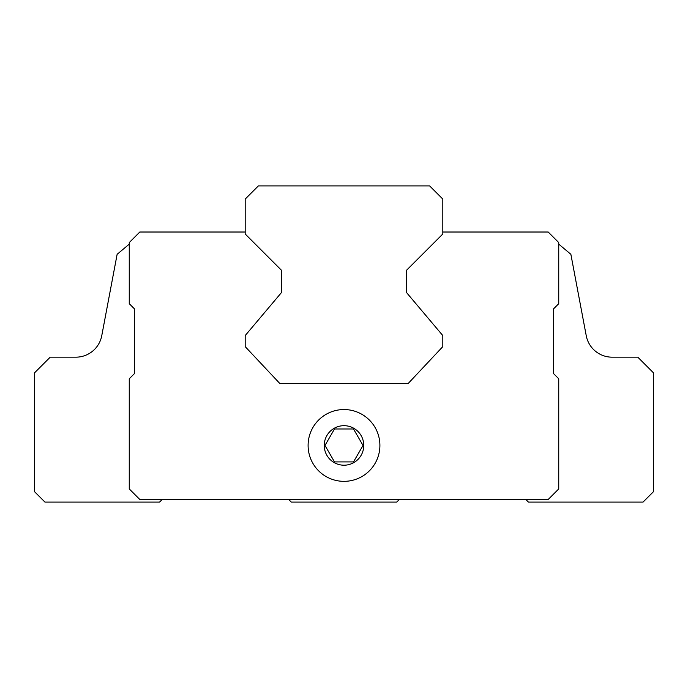 <?xml version="1.0" encoding="UTF-8"?>
<svg xmlns="http://www.w3.org/2000/svg" width="688" height="688" viewBox="0 0 688 688"><rect width="100%" height="100%" fill="white"/><g stroke="black" fill="none" stroke-linecap="round" stroke-linejoin="round"><path stroke-width="1.03" d="M334.488 461.915L353.512 461.915L363.015 445.446L353.512 428.977L334.488 428.977L324.985 445.446L334.488 461.915M525.804 499.462L528.444 502.094L643.056 502.094L653.6 491.55L653.6 372.982L637.793 357.175L612.139 357.175A26.35 26.35 0 0 1 586.245 335.718L570.868 254.302L558.742 244.128M288.668 499.462L291.299 502.094L396.701 502.094L399.332 499.462M129.258 244.128L117.132 254.302L101.755 335.718A26.35 26.35 0 0 1 75.861 357.175L50.207 357.175L34.4 372.982L34.4 491.55L44.944 502.094L159.556 502.094L162.196 499.462M406.582 270.221L406.582 292.624L406.582 270.221L442.805 233.997L442.805 199.081L429.63 185.906L258.37 185.906L245.195 199.081L245.195 233.997L281.418 270.221L281.418 292.624L281.418 270.221M245.195 232.019L139.793 232.019L129.258 242.554L129.258 303.683L134.53 308.955L134.53 373.507L129.258 378.778L129.258 488.919L139.793 499.462L548.207 499.462L558.742 488.919L558.742 378.778L553.47 373.507L553.47 308.955L558.742 303.683L558.742 242.554L548.207 232.019L442.805 232.019M308.104 445.446A35.896 35.896 0 0 0 361.948 476.535A35.896 35.896 0 0 0 361.948 414.357A35.896 35.896 0 0 0 308.104 445.446M281.418 292.624L245.195 335.572L245.195 346.632L279.844 383.526L408.156 383.526L442.805 346.632L442.805 335.572L406.582 292.624M324.237 445.446A19.763 19.763 0 0 0 353.881 462.56A19.763 19.763 0 0 0 353.881 428.332A19.763 19.763 0 0 0 324.237 445.446"/></g></svg>
